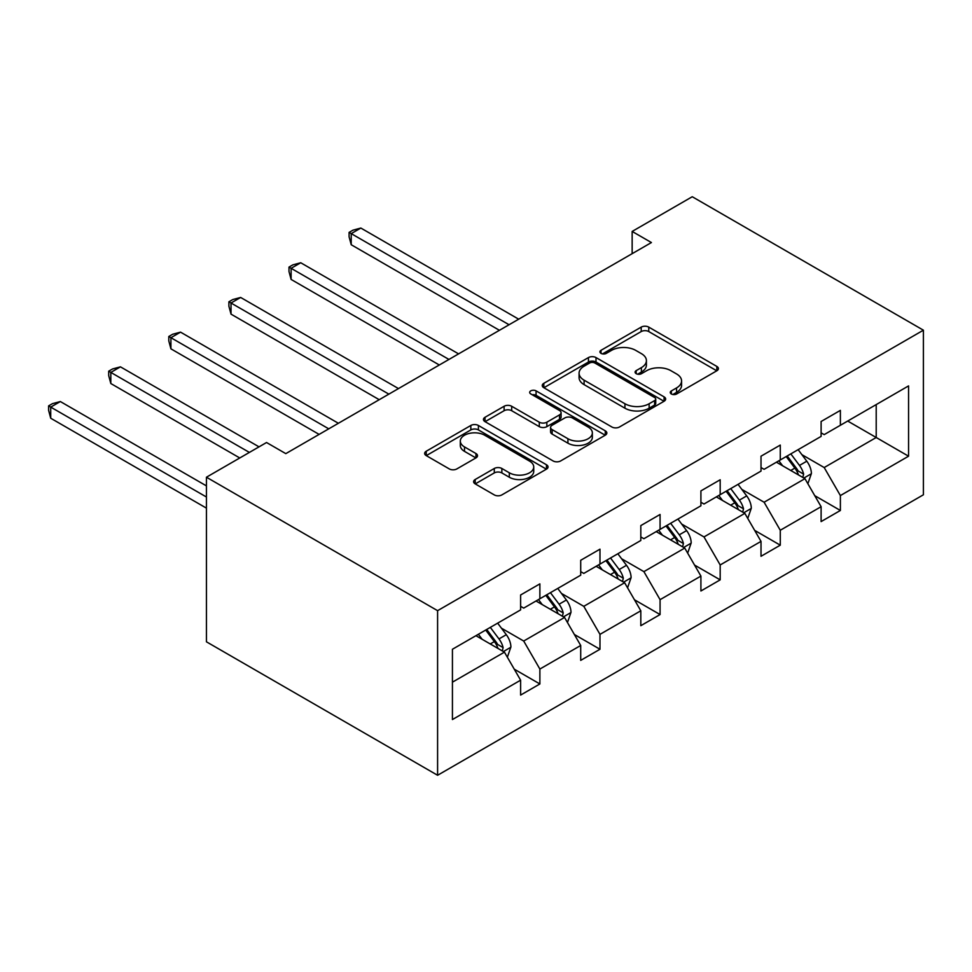 <?xml version="1.0" encoding="UTF-8"?>
<svg xmlns="http://www.w3.org/2000/svg" width="972" height="972" viewBox="0 0 972 972"><rect width="100%" height="100%" fill="white"/><g stroke="black" fill="none" stroke-linecap="round" stroke-linejoin="round"><path stroke-width="1.46" d="M671.36 393.976A3.742 2.163 0 0 0 676.658 393.976L716.826 370.782A5.346 3.086 0 0 0 718.393 368.595A5.346 3.086 0 0 0 716.826 366.42L648.761 327.114A5.346 3.086 0 0 0 641.204 327.114L601.024 350.309A3.742 2.163 0 0 0 599.931 351.84A3.742 2.163 0 0 0 601.024 353.371A3.742 2.163 0 0 0 606.321 353.371L611.522 350.37A17.119 9.878 0 0 1 635.712 350.37L641.386 353.638A17.119 9.878 0 0 1 646.404 360.624A17.119 9.878 0 0 1 641.386 367.623L636.186 370.624A3.742 2.163 0 0 0 635.093 372.142A3.742 2.163 0 0 0 636.186 373.673A3.742 2.163 0 0 0 641.484 373.673L646.684 370.672A17.119 9.878 0 0 1 670.887 370.672L676.561 373.953A17.119 9.878 0 0 1 681.566 380.939A17.119 9.878 0 0 1 676.561 387.925L671.36 390.926A3.742 2.163 0 0 0 670.267 392.445A3.742 2.163 0 0 0 671.36 393.976L671.36 390.926M475.187 479.512A5.346 3.086 0 0 0 473.619 481.687A5.346 3.086 0 0 0 475.187 483.874L494.286 494.906A5.346 3.086 0 0 0 501.856 494.906L546.471 469.136A5.346 3.086 0 0 0 548.038 466.949A5.346 3.086 0 0 0 546.471 464.774L478.406 425.469A5.346 3.086 0 0 0 470.837 425.469L426.222 451.239A5.346 3.086 0 0 0 424.655 453.414A5.346 3.086 0 0 0 426.222 455.601L449.283 468.917A5.346 3.086 0 0 0 456.852 468.917L475.952 457.897A5.346 3.086 0 0 0 477.519 455.71A5.346 3.086 0 0 0 475.952 453.523L464.507 446.926A14.301 8.262 0 0 1 460.315 441.081A14.301 8.262 0 0 1 469.148 433.451A14.301 8.262 0 0 1 484.736 435.237L529.546 461.117A14.301 8.262 0 0 1 533.737 466.949A14.301 8.262 0 0 1 524.904 474.591A14.301 8.262 0 0 1 509.316 472.793L501.856 468.48A5.346 3.086 0 0 0 494.286 468.48L475.187 479.512L475.187 483.874M923.4 330.188L692.246 196.733L632.152 231.433L651.41 242.55L285.804 453.632L266.535 442.515L206.441 477.216L437.594 610.671L923.4 330.188L923.4 494.784L437.594 775.267L437.594 610.671M611.898 427A5.346 3.086 0 0 0 619.456 427L664.083 401.242A5.346 3.086 0 0 0 665.65 399.055A5.346 3.086 0 0 0 664.083 396.868L596.006 357.575A5.346 3.086 0 0 0 588.449 357.575L543.822 383.333A5.346 3.086 0 0 0 542.255 385.52A5.346 3.086 0 0 0 543.822 387.707L611.898 427M532.279 394.79A3.742 2.163 0 0 1 536.07 395.312L536.07 390.865L605.277 430.827A5.346 3.086 0 0 1 606.844 433.002A5.346 3.086 0 0 1 605.277 435.189L560.65 460.947A5.346 3.086 0 0 1 553.092 460.947L485.028 421.654L485.028 417.28A5.346 3.086 0 0 0 483.461 419.467A5.346 3.086 0 0 0 485.028 421.654M485.028 417.28L504.116 406.26A5.346 3.086 0 0 1 511.685 406.26L539.29 422.2A5.346 3.086 0 0 0 546.847 422.2L559.52 414.886A5.346 3.086 0 0 0 561.087 412.699A5.346 3.086 0 0 0 559.52 410.512L530.785 393.927A3.742 2.163 0 0 1 529.679 392.396A3.742 2.163 0 0 1 532 390.404A3.742 2.163 0 0 1 536.07 390.865M452.43 649.26L520.615 609.894L520.615 594.986L539.873 583.868L539.873 598.764L580.709 575.193L580.709 560.285L599.979 549.168L599.979 564.076L640.815 540.493L640.815 525.597L660.073 514.467L660.073 529.375L700.909 505.792L700.909 490.896L720.179 479.767L720.179 494.675L761.015 471.092L761.015 456.196L780.273 445.079L780.273 459.975L821.109 436.404L821.109 421.496L840.379 410.378L840.379 425.274L908.565 385.908L908.565 456.196L840.379 495.562L840.379 510.47L821.109 521.587L821.109 506.691L780.273 530.262L780.273 545.171L761.015 556.288L761.015 541.38L720.179 564.963L720.179 579.859L700.909 590.988L700.909 576.08L660.073 599.663L660.073 614.559L640.815 625.689L640.815 610.781L599.979 634.364L599.979 649.26L580.709 660.377L580.709 645.481L539.873 669.052L539.873 683.96L520.615 695.077L520.615 680.181L452.43 719.547L452.43 649.26M536.022 601L564.538 617.451L523.701 641.034L501.394 628.155M523.701 641.034L539.873 669.052M564.538 617.451L580.709 645.481M520.615 606.334L523.701 608.108L539.873 598.764M596.128 566.299L624.632 582.75L583.795 606.334L561.5 593.455M583.795 606.334L599.979 634.364M624.632 582.75L640.815 610.781M580.709 571.633L583.795 573.407L599.979 564.076M656.222 531.599L684.738 548.062L643.901 571.633L621.594 558.754M643.901 571.633L660.073 599.663M684.738 548.062L700.909 576.08M640.815 536.933L643.901 538.719L660.073 529.375M716.328 496.899L744.831 513.362L703.995 536.933L681.7 524.066M703.995 536.933L720.179 564.963M744.831 513.362L761.015 541.38M700.909 502.232L703.995 504.018L720.179 494.675M776.421 462.198L804.938 478.661L764.101 502.232L741.794 489.366M764.101 502.232L780.273 530.262M804.938 478.661L821.109 506.691M761.015 467.544L764.101 469.318L780.273 459.975M847.693 421.046L876.209 437.509L824.195 467.544L801.9 454.665M824.195 467.544L840.379 495.562M908.565 456.196L876.209 437.509L876.209 404.595L908.565 385.908M206.441 477.216L206.441 641.812L437.594 775.267M632.152 231.433L632.152 253.68M821.109 432.844L824.195 434.618L840.379 425.274M452.43 682.174L504.432 652.151L475.928 635.688M504.432 652.151L520.615 680.181M814.755 495.671L840.379 510.47M754.661 530.372L780.273 545.171M694.555 565.072L720.179 579.859M634.461 599.773L660.073 614.559M574.355 634.473L599.979 649.26M514.261 669.173L539.873 683.96M672.855 394.511L676.561 392.372A17.119 9.878 0 0 0 681.566 385.386L681.566 380.939M646.404 360.624L646.404 365.083A17.119 9.878 0 0 1 641.386 372.069L637.681 374.208M716.765 370.818L648.761 331.561A5.346 3.086 0 0 0 641.204 331.561L602.519 353.893M664.01 401.278L596.006 362.021A5.346 3.086 0 0 0 588.449 362.021L543.895 387.743M654.63 400.586A3.742 2.163 0 0 0 655.723 399.055A3.742 2.163 0 0 0 654.63 397.524L594.876 363.03A3.742 2.163 0 0 0 589.579 363.03L584.099 366.201A17.119 9.878 0 0 0 579.081 373.187A17.119 9.878 0 0 0 584.099 380.173L624.935 403.745A17.119 9.878 0 0 0 649.138 403.745L654.63 400.586L654.63 405.032A3.742 2.163 0 0 0 655.723 403.502L655.723 399.055M579.081 373.187L579.081 377.634A17.119 9.878 0 0 0 584.099 384.62L584.099 380.173M654.63 405.032L649.138 408.204A17.119 9.878 0 0 1 624.935 408.204L584.099 384.62M485.089 421.69L504.116 410.706L504.116 406.26M561.087 412.699L561.087 417.146A5.346 3.086 0 0 1 559.52 419.333L546.847 426.647A5.346 3.086 0 0 1 539.29 426.647L511.685 410.706A5.346 3.086 0 0 0 504.116 410.706M536.07 395.312L605.204 435.225M567.927 438.737A14.301 8.262 0 0 0 583.528 440.523A14.301 8.262 0 0 0 592.349 432.892A14.301 8.262 0 0 0 588.169 427.06L572.374 417.936A5.346 3.086 0 0 0 564.817 417.936L552.145 425.25A5.346 3.086 0 0 0 550.577 427.437A5.346 3.086 0 0 0 552.145 429.624L567.927 438.737L567.927 443.183A14.301 8.262 0 0 0 583.528 444.969A14.301 8.262 0 0 0 592.349 437.339L592.349 432.892M550.577 427.437L550.577 431.884A5.346 3.086 0 0 0 552.145 434.071L552.145 429.624M567.927 443.183L552.145 434.071M533.737 466.949L533.737 471.408A14.301 8.262 0 0 1 524.904 479.038A14.301 8.262 0 0 1 509.316 477.24L501.856 472.927A5.346 3.086 0 0 0 494.286 472.927L475.259 483.91M460.315 441.081L460.315 445.528A14.301 8.262 0 0 0 464.507 451.373L464.507 446.926M475.879 457.933L464.507 451.373M546.398 469.184L478.406 429.916A5.346 3.086 0 0 0 470.837 429.916L426.295 455.637M807.866 483.728L811.401 473.498A14.434 8.335 -120 0 0 806.796 461.202L798.146 449.659M782.63 465.782L778.888 460.777M518.683 319.18L360.855 228.055L351.22 233.62L351.22 244.737L499.426 330.298M802.799 477.434L803.613 474.117A14.434 8.335 -120 0 0 799.482 465.43L790.831 453.888M787.211 455.977L796.724 468.674A7.351 4.253 60 0 1 798.061 470.91L803.613 474.117M786.202 456.548L794.853 468.103A14.434 8.335 60 0 1 798.449 474.919M351.22 244.737L349.094 236.84L349.094 232.393L509.061 324.745M349.094 232.393L352.958 230.17L360.855 228.055M747.76 518.428L751.307 508.198A14.434 8.335 -120 0 0 746.703 495.902L738.052 484.36M722.536 500.483L718.782 495.477M458.59 353.881L300.749 262.756L291.114 268.308L291.114 279.438L439.32 364.998M742.705 512.123L743.507 508.818A14.434 8.335 -120 0 0 739.376 500.13L730.725 488.588M727.117 490.666L736.63 503.375A7.351 4.253 60 0 1 737.967 505.61L743.507 508.818M726.108 491.249L734.759 502.803A14.434 8.335 60 0 1 738.356 509.62M291.114 279.438L289 271.54L289 267.093L448.955 359.446M289 267.093L292.851 264.87L300.749 262.756M687.666 553.129L691.201 542.898A14.434 8.335 -120 0 0 686.597 530.603L677.946 519.06M662.43 535.183L658.688 530.177M398.484 388.581L240.655 297.456L231.02 303.009L231.02 314.138L379.226 399.699M682.599 546.823L683.413 543.506A14.434 8.335 -120 0 0 679.282 534.831L670.631 523.276M667.011 525.366L676.536 538.075A7.351 4.253 60 0 1 677.861 540.311L683.413 543.506M666.002 525.949L674.653 537.492A14.434 8.335 60 0 1 678.249 544.32M231.02 314.138L228.894 306.241L228.894 301.794L388.861 394.134M228.894 301.794L232.758 299.558L240.655 297.456M627.56 587.829L631.107 577.599A14.434 8.335 -120 0 0 626.503 565.303L617.852 553.748M602.336 569.884L598.582 564.878M338.39 423.282L180.549 332.145L170.914 337.709L170.914 348.827L319.12 434.399M622.505 581.523L623.307 578.206A14.434 8.335 -120 0 0 619.176 569.531L610.525 557.977M606.917 560.066L616.43 572.775A7.351 4.253 60 0 1 617.767 575.011L623.307 578.206M605.908 560.65L614.559 572.192A14.434 8.335 60 0 1 618.156 579.008M170.914 348.827L168.8 340.929L168.8 336.482L328.755 428.834M168.8 336.482L172.651 334.259L180.549 332.145M567.466 622.53L571.001 612.287A14.434 8.335 -120 0 0 566.397 600.003L557.746 588.449M542.23 604.584L538.488 599.578M259.026 446.853L120.455 366.845L110.82 372.41L110.82 383.527L239.768 457.97M562.399 616.224L563.213 612.907A14.434 8.335 -120 0 0 559.082 604.22L550.431 592.677M546.811 594.767L556.336 607.476A7.351 4.253 60 0 1 557.673 609.711L563.213 612.907M545.802 595.35L554.453 606.893A14.434 8.335 60 0 1 558.05 613.709M110.82 383.527L108.694 375.629L108.694 371.183L249.391 452.417M108.694 371.183L112.558 368.959L120.455 366.845M507.36 657.218L510.908 646.988A14.434 8.335 -120 0 0 506.303 634.692L497.652 623.149M482.136 639.272L478.382 634.266M206.441 485.891L60.349 401.545L50.714 407.11L50.714 418.227L206.441 508.137M502.305 650.924L503.107 647.607A14.434 8.335 -120 0 0 498.976 638.92L490.325 627.377M486.717 629.467L496.23 642.176A7.351 4.253 60 0 1 497.567 644.412L503.107 647.607M485.708 630.05L494.359 641.593A14.434 8.335 60 0 1 497.956 648.409M50.714 418.227L48.6 410.33L48.6 405.883L206.441 497.008M48.6 405.883L52.452 403.659L60.349 401.545M676.561 392.372L676.561 387.925M636.186 373.673L636.186 370.624M641.386 372.069L641.386 367.623M601.024 353.371L601.024 350.309M641.204 331.561L641.204 327.114M648.761 331.561L648.761 327.114M716.826 370.782L716.826 366.42M543.822 387.707L543.822 383.333M588.449 362.021L588.449 357.575M596.006 362.021L596.006 357.575M664.083 401.242L664.083 396.868M624.935 408.204L624.935 403.745M649.138 408.204L649.138 403.745M511.685 410.706L511.685 406.26M539.29 426.647L539.29 422.2M546.847 426.647L546.847 422.2M559.52 419.333L559.52 414.886M605.277 435.189L605.277 430.827M494.286 472.927L494.286 468.48M501.856 472.927L501.856 468.48M509.316 477.24L509.316 472.793M475.952 457.897L475.952 453.523M426.222 455.601L426.222 451.239M470.837 429.916L470.837 425.469M478.406 429.916L478.406 425.469M546.471 469.136L546.471 464.774M803.893 478.054L811.304 473.777M799.482 465.43L806.796 461.202M790.746 470.472L794.853 468.103M743.799 512.754L751.21 508.478M739.376 500.13L746.703 495.902M730.652 505.173L734.759 502.803M683.693 547.455L691.104 543.178M679.282 534.831L686.597 530.603M670.546 539.861L674.653 537.492M623.599 582.155L631.01 577.878M619.176 569.531L626.503 565.303M610.452 574.561L614.559 572.192M563.493 616.856L570.916 612.567M559.082 604.22L566.397 600.003M550.346 609.262L554.453 606.893M503.399 651.556L510.81 647.267M498.976 638.92L506.303 634.692M490.253 643.962L494.359 641.593"/></g></svg>
